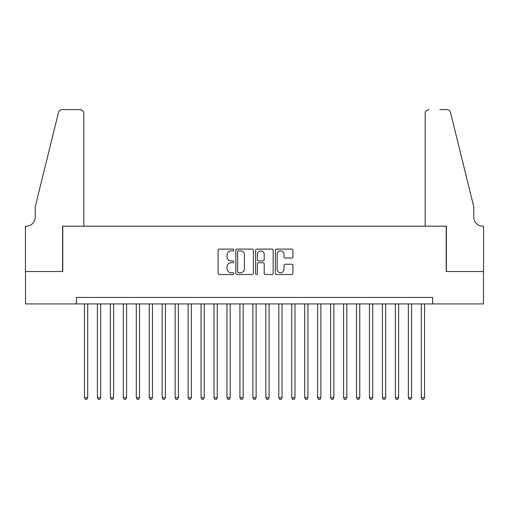 <?xml version="1.0" encoding="UTF-8"?>
<svg xmlns="http://www.w3.org/2000/svg" width="509" height="509" viewBox="0 0 509 509"><rect width="100%" height="100%" fill="white"/><g stroke="black" fill="none" stroke-linecap="round" stroke-linejoin="round"><path stroke-width="0.76" d="M233.771 249.995A0.891 0.891 0 0 0 232.88 249.105L219.373 249.105A1.272 1.272 0 0 0 218.1 250.377L218.1 273.263A1.272 1.272 0 0 0 219.373 274.536L232.88 274.536A0.891 0.891 0 0 0 233.771 273.645A0.891 0.891 0 0 0 232.88 272.754L231.131 272.754A4.072 4.072 0 0 1 227.065 268.688L227.065 266.78A4.072 4.072 0 0 1 231.131 262.708L232.88 262.708A0.891 0.891 0 0 0 233.771 261.817A0.891 0.891 0 0 0 232.88 260.932L231.131 260.932A4.072 4.072 0 0 1 227.065 256.86L227.065 254.952A4.072 4.072 0 0 1 231.131 250.886L232.88 250.886A0.891 0.891 0 0 0 233.771 249.995M291.663 258.069A1.272 1.272 0 0 0 292.936 256.797L292.936 250.377A1.272 1.272 0 0 0 291.663 249.105L276.661 249.105A1.272 1.272 0 0 0 275.388 250.377L275.388 273.263A1.272 1.272 0 0 0 276.661 274.536L291.663 274.536A1.272 1.272 0 0 0 292.936 273.263L292.936 265.507A1.272 1.272 0 0 0 291.663 264.235L285.244 264.235A1.272 1.272 0 0 0 283.971 265.507L283.971 269.356A3.404 3.404 0 0 1 280.567 272.754A3.404 3.404 0 0 1 277.17 269.356L277.17 254.284A3.404 3.404 0 0 1 280.567 250.886A3.404 3.404 0 0 1 283.971 254.284L283.971 256.797A1.272 1.272 0 0 0 285.244 258.069L291.663 258.069M76.363 303.924L25.514 303.924L25.514 271.539L62.76 271.539L62.76 226.193L446.24 226.193L446.24 271.539L483.486 271.539L483.486 303.924L432.637 303.924L432.637 297.447L76.363 297.447L76.363 303.924L432.637 303.924M253.387 250.377A1.272 1.272 0 0 0 252.114 249.105L237.111 249.105A1.272 1.272 0 0 0 235.839 250.377L235.839 273.263A1.272 1.272 0 0 0 237.111 274.536L252.114 274.536A1.272 1.272 0 0 0 253.387 273.263L253.387 250.377M256.886 249.105L271.889 249.105A1.272 1.272 0 0 1 273.161 250.377L273.161 273.263A1.272 1.272 0 0 1 271.889 274.536L265.469 274.536A1.272 1.272 0 0 1 264.196 273.263L264.196 263.98A1.272 1.272 0 0 0 262.924 262.708L258.667 262.708A1.272 1.272 0 0 0 257.395 263.98L257.395 273.645A0.891 0.891 0 0 1 256.504 274.536A0.891 0.891 0 0 1 255.613 273.645L255.613 250.377A1.272 1.272 0 0 1 256.886 249.105M238.511 250.886A0.891 0.891 0 0 0 237.62 251.777L237.62 271.863A0.891 0.891 0 0 0 238.511 272.754L240.35 272.754A4.072 4.072 0 0 0 244.422 268.688L244.422 254.952A4.072 4.072 0 0 0 240.35 250.886L238.511 250.886M264.196 254.347A3.404 3.404 0 0 0 260.793 250.95A3.404 3.404 0 0 0 257.395 254.347L257.395 259.66A1.272 1.272 0 0 0 258.667 260.932L262.924 260.932A1.272 1.272 0 0 0 264.196 259.66L264.196 254.347M84.462 303.924L84.462 397.72L87.701 397.72L87.701 303.924M87.701 397.72L86.727 399.406L85.436 399.406L84.462 397.72M83.813 226.193L83.813 113.482A3.887 3.887 0 0 0 79.926 109.594L62.244 109.594A3.887 3.887 0 0 0 58.471 112.553L35.229 206.762L35.229 217.127A9.067 9.067 0 0 1 26.163 226.193L25.45 226.193L25.45 271.539L62.569 271.539L62.569 226.193L83.813 226.193L83.813 113.482C83.565 111.14 82.273 109.842 79.926 109.594L69.173 109.594M58.471 112.553C59.458 110.421 59.458 110.421 58.471 112.553C59.458 110.421 59.458 110.421 58.471 112.553M35.229 217.127A9.067 9.067 0 0 1 26.163 226.193M425.187 226.193L425.187 113.482L425.187 226.193L446.431 226.193L446.431 271.539L483.55 271.539L483.55 226.193L482.837 226.193A9.067 9.067 0 0 1 473.771 217.127A9.067 9.067 0 0 0 482.837 226.193M466.645 177.87L450.529 112.553L473.771 206.762L473.771 217.127M439.827 109.594L446.756 109.594A3.887 3.887 0 0 1 450.529 112.553C449.542 110.421 449.542 110.421 450.529 112.553C449.542 110.421 449.542 110.421 450.529 112.553M429.074 109.594A3.887 3.887 0 0 0 425.187 113.482C425.435 111.14 426.727 109.842 429.074 109.594M97.416 303.924L97.416 397.72L100.655 397.72L100.655 303.924M100.655 397.72L99.681 399.406L98.39 399.406L97.416 397.72M110.37 303.924L110.37 397.72L113.609 397.72L113.609 303.924M113.609 397.72L112.642 399.406L111.344 399.406L110.37 397.72M123.324 303.924L123.324 397.72L126.569 397.72L126.569 303.924M126.569 397.72L125.596 399.406L124.298 399.406L123.324 397.72M136.285 303.924L136.285 397.72L139.523 397.72L139.523 303.924M139.523 397.72L138.55 399.406L137.252 399.406L136.285 397.72M149.239 303.924L149.239 397.72L152.477 397.72L152.477 303.924M152.477 397.72L151.504 399.406L150.212 399.406L149.239 397.72M162.193 303.924L162.193 397.72L165.431 397.72L165.431 303.924M165.431 397.72L164.458 399.406L163.166 399.406L162.193 397.72M175.147 303.924L175.147 397.72L178.385 397.72L178.385 303.924M178.385 397.72L177.418 399.406L176.12 399.406L175.147 397.72M188.101 303.924L188.101 397.72L191.346 397.72L191.346 303.924M191.346 397.72L190.372 399.406L189.074 399.406L188.101 397.72M201.061 303.924L201.061 397.72L204.3 397.72L204.3 303.924M204.3 397.72L203.326 399.406L202.028 399.406L201.061 397.72M214.015 303.924L214.015 397.72L217.254 397.72L217.254 303.924M217.254 397.72L216.28 399.406L214.989 399.406L214.015 397.72M226.969 303.924L226.969 397.72L230.208 397.72L230.208 303.924M230.208 397.72L229.235 399.406L227.943 399.406L226.969 397.72M239.924 303.924L239.924 397.72L243.162 397.72L243.162 303.924M243.162 397.72L242.195 399.406L240.897 399.406L239.924 397.72M252.878 303.924L252.878 397.72L256.122 397.72L256.122 303.924M256.122 397.72L255.149 399.406L253.851 399.406L252.878 397.72M265.838 303.924L265.838 397.72L269.076 397.72L269.076 303.924M269.076 397.72L268.103 399.406L266.805 399.406L265.838 397.72M278.792 303.924L278.792 397.72L282.031 397.72L282.031 303.924M282.031 397.72L281.057 399.406L279.765 399.406L278.792 397.72M291.746 303.924L291.746 397.72L294.985 397.72L294.985 303.924M294.985 397.72L294.011 399.406L292.72 399.406L291.746 397.72M304.7 303.924L304.7 397.72L307.939 397.72L307.939 303.924M307.939 397.72L306.972 399.406L305.674 399.406L304.7 397.72M317.654 303.924L317.654 397.72L320.899 397.72L320.899 303.924M320.899 397.72L319.926 399.406L318.628 399.406L317.654 397.72M330.615 303.924L330.615 397.72L333.853 397.72L333.853 303.924M333.853 397.72L332.88 399.406L331.582 399.406L330.615 397.72M343.569 303.924L343.569 397.72L346.807 397.72L346.807 303.924M346.807 397.72L345.834 399.406L344.542 399.406L343.569 397.72M356.523 303.924L356.523 397.72L359.761 397.72L359.761 303.924M359.761 397.72L358.788 399.406L357.496 399.406L356.523 397.72M369.477 303.924L369.477 397.72L372.715 397.72L372.715 303.924M372.715 397.72L371.748 399.406L370.45 399.406L369.477 397.72M382.431 303.924L382.431 397.72L385.676 397.72L385.676 303.924M385.676 397.72L384.702 399.406L383.404 399.406L382.431 397.72M395.391 303.924L395.391 397.72L398.63 397.72L398.63 303.924M398.63 397.72L397.656 399.406L396.358 399.406L395.391 397.72M408.345 303.924L408.345 397.72L411.584 397.72L411.584 303.924M411.584 397.72L410.61 399.406L409.319 399.406L408.345 397.72M421.299 303.924L421.299 397.72L424.538 397.72L424.538 303.924M424.538 397.72L423.564 399.406L422.273 399.406L421.299 397.72"/></g></svg>
